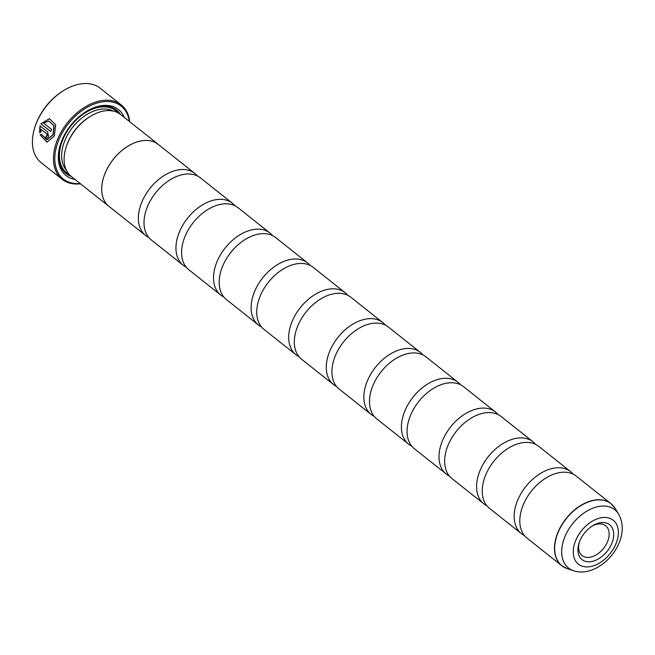 <?xml version="1.0" encoding="UTF-8"?>
<svg xmlns="http://www.w3.org/2000/svg" width="655" height="655" viewBox="0 0 655 655"><rect width="100%" height="100%" fill="white"/><g stroke="black" fill="none" stroke-linecap="round" stroke-linejoin="round"><path stroke-width="0.98" d="M148.677 237.38A39.578 25.84 -51.6 0 1 145.615 235.448A39.578 25.84 -51.6 0 1 142.029 201.642A39.578 25.84 -51.6 0 1 194.822 173.436A39.578 25.84 -51.6 0 1 197.401 175.974M186.257 267.199A39.578 25.84 -51.6 0 1 183.195 265.267A39.578 25.84 -51.6 0 1 179.609 231.461A39.578 25.84 -51.6 0 1 232.402 203.255A39.578 25.84 -51.6 0 1 234.981 205.793M223.83 297.026A39.578 25.84 -51.6 0 1 220.776 295.086A39.578 25.84 -51.6 0 1 217.19 261.279A39.578 25.84 -51.6 0 1 269.983 233.082A39.578 25.84 -51.6 0 1 272.562 235.62M261.41 326.845A39.578 25.84 -51.6 0 1 258.357 324.913A39.578 25.84 -51.6 0 1 254.77 291.107A39.578 25.84 -51.6 0 1 307.563 262.901A39.578 25.84 -51.6 0 1 310.142 265.439M298.991 356.664A39.578 25.84 -51.6 0 1 295.937 354.732A39.578 25.84 -51.6 0 1 292.351 320.925A39.578 25.84 -51.6 0 1 345.144 292.719A39.578 25.84 -51.6 0 1 347.723 295.266M336.572 386.491A39.578 25.84 -51.6 0 1 333.518 384.559A39.578 25.84 -51.6 0 1 329.932 350.752A39.578 25.84 -51.6 0 1 382.725 322.547A39.578 25.84 -51.6 0 1 385.304 325.085M411.733 446.137A39.578 25.84 -51.6 0 1 408.671 444.196A39.578 25.84 -51.6 0 1 405.085 410.39A39.578 25.84 -51.6 0 1 457.886 382.192A39.578 25.84 -51.6 0 1 460.465 384.731M449.314 475.956A39.578 25.84 -51.6 0 1 446.251 474.024A39.578 25.84 -51.6 0 1 442.665 440.217A39.578 25.84 -51.6 0 1 495.458 412.011A39.578 25.84 -51.6 0 1 498.037 414.549M486.894 505.775A39.578 25.84 -51.6 0 1 483.832 503.842A39.578 25.84 -51.6 0 1 480.246 470.036A39.578 25.84 -51.6 0 1 533.039 441.83A39.578 25.84 -51.6 0 1 535.618 444.377M524.467 535.602A39.578 25.84 -51.6 0 1 521.413 533.669A39.578 25.84 -51.6 0 1 517.827 499.863A39.578 25.84 -51.6 0 1 570.62 471.657A39.578 25.84 -51.6 0 1 573.199 474.195M374.152 416.31A39.578 25.84 -51.6 0 1 371.09 414.378A39.578 25.84 -51.6 0 1 367.512 380.571A39.578 25.84 -51.6 0 1 420.305 352.365A39.578 25.84 -51.6 0 1 422.884 354.904M109.786 207.013A39.611 25.856 -51.6 0 1 108.959 206.391A39.611 25.856 -51.6 0 1 105.365 172.56A39.578 25.84 -51.6 0 1 158.182 144.362L194.822 173.436M145.615 235.448L108.976 206.366A39.578 25.84 -51.6 0 1 105.389 172.56A39.611 25.856 -51.6 0 1 158.207 144.337A39.611 25.856 -51.6 0 1 158.993 145.001M108.959 206.391L71.379 176.572A39.611 25.856 -51.6 0 1 66.049 147.432A39.611 25.856 -51.6 0 1 67.792 142.741A39.611 25.856 -51.6 0 1 91.037 115.943A39.611 25.856 -51.6 0 1 120.626 114.51L158.207 144.337M66.049 147.432L66.311 146.614A38.031 24.825 -51.6 0 1 67.981 142.102A38.031 24.825 -51.6 0 1 90.3 116.385L91.037 115.943M74.981 179.429A42.149 27.51 -51.6 0 1 60.383 144.567A42.149 27.51 -51.6 0 1 62.225 139.581A42.149 27.51 -51.6 0 1 86.959 111.072A42.149 27.51 -51.6 0 1 124.229 117.368M71.149 176.391A40.561 26.478 -51.6 0 1 60.514 144.157M129.371 121.445A46.546 30.384 128.4 0 0 98.749 102.573A46.546 30.384 128.4 0 0 59.089 139.269A46.546 30.384 128.4 0 0 80.115 183.506M80.459 183.777A47.496 31.006 -51.6 0 1 62.151 179.314A47.496 31.006 -51.6 0 1 57.853 138.754A47.496 31.006 -51.6 0 1 121.208 104.906A47.496 31.006 -51.6 0 1 129.706 121.715M121.208 104.906L100.158 88.204A47.496 31.006 128.4 0 0 64.681 89.923A47.496 31.006 128.4 0 0 36.811 122.051A47.496 31.006 128.4 0 0 34.723 127.676A47.496 31.006 128.4 0 0 41.109 162.62L62.151 179.314M52.981 134.774L46.996 139.777L41.56 134.201L40.143 134.914L47.078 142.16L54.349 135.97L55.667 124.72L49.444 118.678L40.872 123.77L50.64 131.516A47.496 31.006 -51.6 0 1 51.614 129.453L43.615 123.107L48.888 120.995L53.89 125.834L52.981 134.774M50.689 131.401L40.872 123.77M41.101 123.787L49.526 118.686M46.996 139.777L53.211 134.799L54.111 125.85L48.888 120.995M48.576 136.723L47.651 131.925L39.988 125.842L39.57 132.637L41.036 131.933L40.954 129.33L46.849 134.005L47.176 135.61L46.128 136.101A47.496 31.006 128.4 0 0 45.49 138.197L46.431 138.606L48.576 136.723M46.349 136.125L47.397 135.634L47.07 134.029L40.954 129.33M46.669 136.256L46.128 136.101M34.723 127.676L34.985 126.857A45.915 29.974 -51.6 0 1 36.999 121.421A45.915 29.974 -51.6 0 1 63.944 90.365L64.681 89.923M47.193 142.168L40.373 134.93L41.789 134.226M183.195 265.267L151.256 239.918A39.578 25.84 -51.6 0 1 147.67 206.112A39.578 25.84 -51.6 0 1 200.463 177.906L232.402 203.255M220.776 295.086L188.836 269.737A39.578 25.84 -51.6 0 1 185.25 235.931A39.578 25.84 -51.6 0 1 238.043 207.733L269.983 233.082M258.357 324.913L226.409 299.564A39.578 25.84 -51.6 0 1 222.831 265.758A39.578 25.84 -51.6 0 1 275.624 237.552L307.563 262.901M295.937 354.732L263.99 329.383A39.578 25.84 -51.6 0 1 260.403 295.577A39.578 25.84 -51.6 0 1 313.205 267.371L345.144 292.719M333.518 384.559L301.57 359.21A39.578 25.84 -51.6 0 1 297.984 325.404A39.578 25.84 -51.6 0 1 350.777 297.198L382.725 322.547M371.09 414.378L339.151 389.029A39.578 25.84 -51.6 0 1 335.565 355.223A39.578 25.84 -51.6 0 1 388.358 327.017L420.305 352.365M408.671 444.196L376.731 418.848A39.578 25.84 -51.6 0 1 373.145 385.042A39.578 25.84 -51.6 0 1 425.938 356.844L457.886 382.192M446.251 474.024L414.312 448.675A39.578 25.84 -51.6 0 1 410.726 414.869A39.578 25.84 -51.6 0 1 463.519 386.663L495.458 412.011M483.832 503.842L451.893 478.494A39.578 25.84 -51.6 0 1 448.307 444.688A39.578 25.84 -51.6 0 1 501.1 416.482L533.039 441.83M521.413 533.669L489.473 508.321A39.578 25.84 -51.6 0 1 485.887 474.515A39.578 25.84 -51.6 0 1 538.68 446.309L570.62 471.657M564.274 567.328A39.578 25.84 -51.6 0 1 561.736 565.666L527.046 538.14A39.578 25.84 -51.6 0 1 523.468 504.334A39.578 25.84 -51.6 0 1 576.261 476.128L610.943 503.654A39.578 25.84 -51.6 0 1 613.145 505.75M579.97 540.604A22.245 14.525 128.4 0 0 578.995 543.241A22.245 14.525 128.4 0 0 588.55 561.802A22.245 14.525 128.4 0 0 611.655 543.748A22.245 14.525 128.4 0 0 610.37 525.4A22.245 14.525 128.4 0 0 593.021 525.556A22.245 14.525 128.4 0 0 579.97 540.604M579.282 542.365A19.003 12.404 128.4 0 0 582.074 555.53A19.003 12.404 128.4 0 0 607.414 541.988A19.003 12.404 128.4 0 0 605.695 525.768A19.003 12.404 128.4 0 0 592.235 526.039M46.538 138.614L45.719 138.221A47.496 31.006 -51.6 0 1 46.325 136.207M39.799 132.662L40.209 125.866M86.591 111.293A40.561 26.478 -51.6 0 1 120.397 114.33M66.384 170.218A38.031 24.825 -51.6 0 1 65.156 139.867A38.031 24.825 -51.6 0 1 113.307 111.096M69.193 174.5A39.611 25.856 -51.6 0 1 63.093 139.007A39.611 25.856 -51.6 0 1 118.113 112.856M567.238 568.622L561.736 565.666A39.578 25.84 -51.6 0 1 558.15 531.86A39.578 25.84 -51.6 0 1 610.943 503.654L615.078 508.337A39.546 25.815 128.4 0 0 586.954 502.5A39.546 25.815 128.4 0 0 558.322 531.975A39.546 25.815 128.4 0 0 567.238 568.622L573.51 570.718A37.229 24.3 -51.6 0 1 565.118 536.224A37.229 24.3 -51.6 0 1 592.071 508.485A37.229 24.3 -51.6 0 1 618.541 513.978L615.078 508.337M615.79 544.158A28.05 18.307 128.4 0 0 606.333 517.507A28.05 18.307 128.4 0 0 575.835 540.187A28.05 18.307 128.4 0 0 585.292 566.837A28.05 18.307 128.4 0 0 615.79 544.158M618.541 513.978C623.364 522.846 623.478 532.654 618.885 543.413C611.189 561.982 590.139 576.433 573.51 570.718"/></g></svg>
